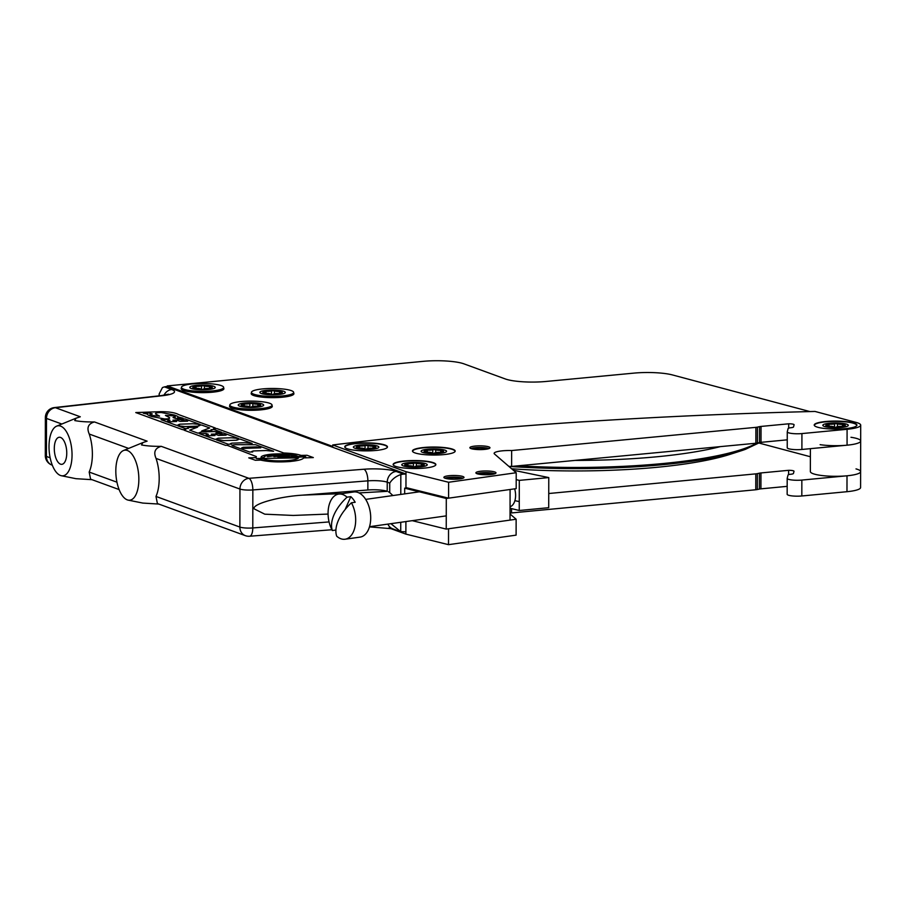 <?xml version="1.0" encoding="UTF-8"?>
<svg xmlns="http://www.w3.org/2000/svg" width="906" height="906" viewBox="0 0 906 906"><rect width="100%" height="100%" fill="white"/><g stroke="black" fill="none" stroke-linecap="round" stroke-linejoin="round"><path stroke-width="1.36" d="M127.293 499.874A25.13 11.325 -95.4 0 0 128.165 500.123A25.13 11.325 -95.4 0 0 138.845 478.447A25.13 11.325 -95.4 0 0 127.384 450.497A25.13 11.325 -95.4 0 0 123.454 450.542A25.13 11.325 -95.4 0 0 115.979 475.299A25.13 11.325 -95.4 0 0 127.293 499.874M128.165 500.123L142.763 503.068L158.833 504.076M155.991 496.443L239.875 527.066A10.057 8.777 -69.9 0 0 245.356 535.661L157.395 503.543L155.991 496.443A30.521 13.749 -95.4 0 0 156.059 458.425C153.329 452.083 155.073 448.051 161.268 446.341L248.89 478.323A10.057 3.907 85.5 0 1 252.842 489.931A10.057 1.88 -179.9 0 1 239.943 489.047L156.059 458.425M119.128 489.58L90.577 479.161L89.173 472.06A30.521 13.749 -95.4 0 0 89.241 434.042C86.523 427.689 88.256 423.668 94.462 421.947L147.112 441.165L142.865 442.592L141.551 444.959C146.795 445.967 153.363 446.432 161.268 446.341M60.487 475.48A25.13 11.325 -95.4 0 0 61.359 475.729A25.13 11.325 -95.4 0 0 72.038 454.065A25.13 11.325 -95.4 0 0 60.566 426.103A25.13 11.325 -95.4 0 0 56.648 426.148A25.13 11.325 -95.4 0 0 49.173 450.916A25.13 11.325 -95.4 0 0 60.487 475.48M61.359 475.729L75.945 478.685L92.027 479.682M163.963 395.243A10.057 8.777 -69.9 0 1 171.721 389.535A25.13 4.711 -179.9 0 1 162.434 395.707A10.057 5.13 83.6 0 0 161.302 395.594L54.303 407.587A10.057 5.13 83.6 0 1 55.436 407.711L80.294 416.783L76.047 418.198L74.745 420.565C79.988 421.584 86.557 422.037 94.462 421.947M60.498 464.155A13.601 6.127 -95.4 0 0 61.812 464.336A13.601 6.127 -95.4 0 0 66.727 451.652A13.601 6.127 -95.4 0 0 60.543 437.439A13.601 6.127 -95.4 0 0 59.241 437.258A13.601 6.127 -95.4 0 0 54.326 449.942A13.601 6.127 -95.4 0 0 60.498 464.155M400.746 522.298L400.724 531.652L390.916 523.679M400.724 531.652L405.877 531.788L405.899 521.562L405.877 534.11L448.504 544.665L516.103 535.14L516.137 519.24L510.044 513.996M245.356 535.661A10.057 10.057 0 0 0 249.603 536.239A10.057 3.907 -94.5 0 0 252.785 527.949A10.057 1.88 0.1 0 1 239.875 527.066L239.943 489.047A10.057 8.777 110.1 0 1 248.89 478.323L363.918 469.24A25.13 4.711 -179.9 0 1 396.182 471.46L403.453 474.121L400.826 474.563C395.967 476.239 392.275 479.081 389.739 483.102L387.236 482.185L387.213 491.324A15.074 2.82 0.1 0 0 367.859 489.987L302.536 495.14L342.332 493.589M392.898 495.548L389.716 492.57L389.739 483.102M359.025 492.932L387.213 491.324M328.074 514.076L293.227 515.446L264.779 514.178L254.122 508.844C251.97 504.121 278.595 496.59 302.536 495.14M388.481 491.788L389.716 492.57M403.453 474.121L405.979 474.019L405.956 487.994M405.979 474.019L166.376 386.556L164.45 386.885L171.721 389.535M164.45 386.885L162.457 387.553L159.162 393.951L159.309 395.82M388.934 527.926L405.877 534.11M516.137 519.24L448.527 528.776L448.504 544.665M511.55 508.594L511.539 512.943L755.774 489.761A5.028 0.94 0.1 0 0 757.314 489.523L759.387 489.07A5.028 0.94 -179.9 0 1 760.927 488.844L787.167 486.352M510.044 512.921A15.391 2.888 -179.9 0 1 511.539 512.943M548.742 493.521L755.797 473.861A5.028 0.94 0.1 0 0 757.337 473.634L759.409 473.17A5.028 0.94 -179.9 0 1 760.949 472.943L788.616 470.316L788.605 474.631M788.616 470.316A5.028 0.94 -179.9 0 1 794.007 471.267A5.028 0.94 -179.9 0 1 793.996 471.313L793.452 473.453A5.017 0.94 -179.9 0 1 790.745 474.246A5.028 0.94 0.1 0 0 788.027 475.027L787.201 478.289A10.057 1.88 0.1 0 0 787.189 478.379A10.057 1.88 0.1 0 0 801.844 480.078L847.008 475.797A25.13 4.711 0.1 0 0 860.621 471.63A25.13 4.711 0.1 0 0 856 468.9M787.167 494.189A10.057 1.88 0.1 0 0 787.155 494.28A10.057 1.88 0.1 0 0 801.821 495.978L846.974 491.698A25.13 4.711 0.1 0 0 860.587 487.53L860.621 471.63A25.13 4.711 0.1 0 1 846.532 475.843A25.13 4.711 0.1 0 1 820.066 475.288A25.13 4.711 0.1 0 1 810.36 471.55L810.394 448.663M810.383 456.749L759.013 443.057M490.554 474.54A10.057 1.88 0.1 0 0 496.001 472.875A10.057 1.88 0.1 0 0 481.335 471.177A10.057 1.88 0.1 0 0 475.888 472.841A10.057 1.88 0.1 0 0 490.554 474.54M845.355 428.651A21.359 3.998 0.1 0 0 856.929 425.118A21.359 3.998 0.1 0 0 825.774 421.505A21.359 3.998 0.1 0 0 814.211 425.039A21.359 3.998 0.1 0 0 845.355 428.651M443.623 454.619A21.359 3.998 0.1 0 0 455.186 451.075A21.359 3.998 0.1 0 0 424.031 447.462A21.359 3.998 0.1 0 0 412.468 451.007A21.359 3.998 0.1 0 0 443.623 454.619M375.911 450.452A21.359 3.998 0.1 0 0 387.474 446.907A21.359 3.998 0.1 0 0 356.33 443.294A21.359 3.998 0.1 0 0 344.756 446.839A21.359 3.998 0.1 0 0 375.911 450.452M424.291 468.108A21.359 3.998 0.1 0 0 435.865 464.574A21.359 3.998 0.1 0 0 404.71 460.961A21.359 3.998 0.1 0 0 393.136 464.495A21.359 3.998 0.1 0 0 424.291 468.108M458.561 479.048A10.057 1.88 0.1 0 0 464.008 477.383A10.057 1.88 0.1 0 0 449.342 475.684A10.057 1.88 0.1 0 0 443.895 477.349A10.057 1.88 0.1 0 0 458.561 479.048M484.517 449.41A10.057 1.88 0.1 0 0 489.965 447.745A10.057 1.88 0.1 0 0 475.299 446.046A10.057 1.88 0.1 0 0 469.863 447.711A10.057 1.88 0.1 0 0 484.517 449.41M788.696 423.804A5.028 0.94 -179.9 0 1 794.086 424.755A5.028 0.94 -179.9 0 1 794.086 424.801L793.531 426.941A5.017 0.94 -179.9 0 1 790.825 427.734A5.028 0.94 0.1 0 0 788.107 428.515L787.28 431.788A10.057 1.88 0.1 0 0 787.269 431.879A10.057 1.88 0.1 0 0 801.923 433.578L847.087 429.285A25.13 4.711 0.1 0 0 860.7 425.129A25.13 4.711 0.1 0 0 856.079 422.4L815.015 411.449A1155.694 216.557 0.1 0 0 444.053 432.864A1155.694 216.557 0.1 0 0 332.717 444.959L405.99 471.698L448.606 482.264L516.216 472.728L494.472 453.974A15.391 2.888 -179.9 0 1 494.121 453.362A15.391 2.888 -179.9 0 1 511.641 450.542L755.876 427.349A5.028 0.94 0.1 0 0 757.416 427.122L759.488 426.658A5.028 0.94 -179.9 0 1 761.029 426.432L788.696 423.804L788.696 428.119M787.246 447.689A10.057 1.88 0.1 0 0 787.235 447.768A10.057 1.88 0.1 0 0 801.901 449.467L847.065 445.186A25.13 4.711 0.1 0 0 860.677 441.018A25.13 4.711 0.1 0 0 850.961 437.281M511.641 450.542L511.618 466.431L755.853 443.249A5.028 0.94 0.1 0 0 757.393 443.023L759.466 442.558A5.028 0.94 -179.9 0 1 761.006 442.332L787.257 439.84M508.878 466.409A15.391 2.888 -179.9 0 1 511.618 466.431M516.216 472.728L516.182 488.628L448.583 498.164L448.606 482.264M405.99 471.698L405.956 487.598L448.583 498.164M809.93 411.573L672.445 374.937A30.158 5.651 0.1 0 0 633.996 373.113L545.967 381.471A30.158 5.651 -179.9 0 1 505.344 378.968L463.872 363.827A30.158 5.651 0.1 0 0 423.249 361.335L167.259 385.922L332.717 446.432L332.717 444.959M251.449 393A21.359 3.998 0.1 0 0 260.067 396.885A21.359 3.998 0.1 0 0 282.344 397.224A21.359 3.998 0.1 0 0 293.669 393.079M181.427 387.995A21.359 3.998 0.1 0 0 190.056 391.868A21.359 3.998 0.1 0 0 212.332 392.219A21.359 3.998 0.1 0 0 223.657 388.074M229.807 405.661A21.359 3.998 0.1 0 0 238.437 409.535A21.359 3.998 0.1 0 0 260.713 409.874A21.359 3.998 0.1 0 0 272.038 405.729M518.096 465.82A193.114 36.183 0.1 0 0 661.833 463.634A193.114 36.183 0.1 0 0 662.954 463.532L662.954 464.687A193.114 36.183 0.1 0 0 740.791 450.905A193.114 36.183 0.1 0 0 745.264 449.399L759.908 442.479M662.954 463.532A193.114 36.183 0.1 0 0 756.94 443.102M575.038 460.418A180.543 33.828 0.1 0 0 720.315 446.624M511.618 468.764A180.543 33.828 0.1 0 0 729.919 454.393L740.791 450.905M509.025 466.409A193.114 36.183 0.1 0 0 661.833 464.789A193.114 36.183 0.1 0 0 662.954 464.687M661.833 464.789L661.833 463.634M519.285 480.384L519.24 510.497L548.719 507.7L548.776 477.587L519.285 480.384L516.205 479.625M513.294 470.214L548.776 477.587M514.891 500.678L519.251 501.584M519.24 510.497L510.055 508.232M446.239 529.093L446.296 498.481L510.089 489.489L510.033 520.101L446.239 529.093L412.253 520.667M404.676 493.895L404.688 488.175L446.296 498.481M404.688 488.175L406.975 487.847M235.753 444.699C232.344 444.925 231.245 445.276 232.48 445.763L249.682 452.037L252.74 451.947L251.664 451.55L253.238 450.95L266.16 450.531L273.544 451.256L255.594 444.71L235.753 444.699M243.238 447.304L241.664 447.904L243.068 448.413L260.803 447.836L256.33 446.885L243.238 447.304M260.679 447.847L258.946 447.156M228.289 444.234L231.347 444.133L230.283 443.747L231.845 443.147L244.779 442.728L252.14 443.453L240.271 439.116L237.202 439.217L238.278 439.603L236.715 440.203L223.793 440.622L219.479 439.784L216.409 439.897L228.289 444.234M214.711 439.274L217.78 439.184L216.704 438.787L218.278 438.187L231.2 437.768L238.572 438.493L223.329 432.932L215.911 433.181L226.115 435.163L218.55 435.412L214.858 434.065L211.325 434.178L215.005 435.526L208.369 435.741L206.047 434.903L208.369 434.28L206.217 433.498L199.467 433.714L214.711 439.274M176.308 425.265L179.377 425.163L178.312 424.767L179.875 424.178L192.797 423.748L200.169 424.472L184.937 418.912L177.508 419.161L187.712 421.154L180.147 421.392L176.455 420.056L172.921 420.169L176.602 421.517L169.966 421.732L167.655 420.882L169.966 420.259L167.814 419.478L161.064 419.693L176.308 425.265M177.678 417.36C178.946 416.975 177.78 416.182 174.201 414.982L161.438 412.558C157.225 412.513 155.254 412.966 155.526 413.917L159.581 416.114L151.914 415.514C149.637 414.484 149.411 413.963 151.211 413.974L152.287 413.94L149.66 412.977L143.284 413.204L147.451 414.099C147.225 414.665 148.686 415.492 151.834 416.556L164.575 418.934C168.471 418.98 170.113 418.549 169.513 417.621L165.413 415.401L173.465 415.843L175.402 416.964L173.035 417.519L175.628 418.47L183.023 418.221L178.052 416.896M173.465 415.843L175.402 416.987M296.658 455.775C290.43 453.94 281.959 453.419 271.245 454.212C263.963 455.005 260.588 456.16 261.109 457.677L264.054 457.575C263.714 456.318 266.568 455.367 272.604 454.71C281.63 454.042 288.765 454.484 294.008 456.024L298.108 456.477L296.658 455.775M304.269 456.284L277.972 457.134L279.728 457.768L305.798 456.839L304.269 456.284M197.667 433.057L200.724 432.955L199.66 432.57L201.223 431.969L214.156 431.55L221.528 432.275L214.133 429.569L211.053 429.671L212.129 430.067L210.566 430.656L201.71 430.95L209.694 427.949L201.755 425.05L198.686 425.152L199.762 425.548L198.199 426.148L185.266 426.556L177.893 425.843L185.288 428.538L188.346 428.436L187.282 428.051L188.844 427.451L197.621 427.156L189.671 430.135L197.667 433.102L189.671 430.135M201.223 431.969L214.156 431.55M283.216 455.99L273.906 456.635L283.216 455.99M289.433 455.763L273.974 455.208L267.508 456.658L275.333 455.707L289.433 455.763M275.333 455.707L287.032 456.08M256.341 458.527L263.272 459.014C269.546 460.803 277.961 461.301 288.538 460.52C294.325 459.92 297.678 459.036 298.584 457.87L256.341 458.527M135.764 412.558L182.525 429.637L185.798 429.523L184.043 430.18L225.526 445.333L227.089 445.276L256.375 456.59L256.036 457.632L248.765 457.87L255.345 460.271L260.883 460.089C269.082 461.879 279.071 462.32 290.837 461.414L290.837 461.414C298.391 460.622 302.661 459.455 303.646 457.926L313.329 457.575L307.032 455.276L301.12 455.401C297.145 454.065 291.381 453.272 283.816 453L216.885 428.572L213.522 428.685L215.334 428.006L178.675 414.608C175.288 412.66 169.286 411.686 160.634 411.675L135.764 412.558L143.125 415.254M313.329 457.575L303.646 457.926M290.837 461.46C279.059 462.377 269.082 461.935 260.883 460.146L260.883 460.089M255.345 460.271L248.765 457.87M447.926 478.866A6.036 1.133 -179.9 0 1 453.951 477.813A6.036 1.133 -179.9 0 1 459.965 478.889M444.971 478.198A9.796 1.835 -179.9 0 1 453.951 477.111A9.796 1.835 -179.9 0 1 462.932 478.232M476.964 473.691A9.796 1.835 -179.9 0 1 485.944 472.604A9.796 1.835 -179.9 0 1 494.925 473.713M479.92 474.359A6.036 1.133 -179.9 0 1 485.944 473.306A6.036 1.133 -179.9 0 1 491.958 474.37M470.927 448.549A9.796 1.835 -179.9 0 1 479.908 447.462A9.796 1.835 -179.9 0 1 488.889 448.583M473.883 449.217A6.036 1.133 -179.9 0 1 479.908 448.176A6.036 1.133 -179.9 0 1 485.922 449.24M820.123 444.676A25.13 4.711 0.1 0 0 846.589 445.231A25.13 4.711 0.1 0 0 860.677 441.018L860.621 471.63M259.037 406.851L259.037 405.729L259.512 406.681L257.44 406.194A4.02 0.759 -179.9 0 0 254.065 406.216A4.02 0.759 -179.9 0 0 251.993 406.715L251.268 406.896A9.728 1.823 0.1 0 0 258.652 406.194M259.512 406.681A9.728 1.823 0.1 0 0 260.656 405.831L260.656 405.084A9.728 1.823 0.1 0 0 259.909 404.393L259.331 404.586A4.02 0.759 -179.9 0 0 257.768 405.175A4.02 0.759 -179.9 0 0 259.037 405.729M249.852 407.451L249.852 403.43L252.819 403.464A4.02 0.759 -179.9 0 0 257.972 404.087L259.173 404.121A9.728 1.823 0.1 0 0 252.185 403.261M256.76 407.202A12.741 2.39 0.1 0 0 259.173 406.907A12.741 2.39 0.1 0 0 261.506 403.759A12.741 2.39 0.1 0 0 245.084 402.944A12.741 2.39 0.1 0 0 242.672 406.873A12.741 2.39 0.1 0 0 256.76 407.202M241.245 401.539A21.11 3.952 0.1 0 0 229.818 405.039A21.11 3.952 0.1 0 0 260.6 408.606A21.11 3.952 0.1 0 0 272.038 405.107A21.11 3.952 0.1 0 0 241.245 401.539M249.852 403.43A4.02 0.759 -179.9 0 1 247.78 403.929A4.02 0.759 -179.9 0 1 244.416 403.951L243.204 404.495M249.66 407.44L249.025 406.681A4.02 0.759 -179.9 0 0 243.884 406.058L242.672 406.024A9.728 1.823 0.1 0 0 249.66 406.873M242.672 406.024L242.672 406.76A9.728 1.823 0.1 0 0 243.759 407.032M259.512 405.933L259.512 405.945A9.728 1.823 0.1 0 0 260.656 405.084M251.268 406.896L251.268 407.462M242.808 404.416A4.02 0.759 -179.9 0 1 244.076 404.959A4.02 0.759 -179.9 0 1 242.514 405.56L241.936 405.752A9.728 1.823 0.1 0 1 241.2 405.05A9.728 1.823 0.1 0 1 242.332 404.201L242.808 404.416M241.2 405.05L241.189 405.797A9.728 1.823 0.1 0 0 241.936 406.5L241.936 405.752M250.577 403.249A9.728 1.823 0.1 0 0 243.204 403.951M242.672 406.76L241.936 406.5L242.672 406.76M280.667 394.189L280.667 393.079L281.143 394.031L279.071 393.544A4.02 0.759 -179.9 0 0 275.696 393.566A4.02 0.759 -179.9 0 0 273.623 394.065L272.899 394.246A9.728 1.823 0.1 0 0 280.282 393.544M281.143 394.031A9.728 1.823 0.1 0 0 282.287 393.181L282.287 392.434A9.728 1.823 0.1 0 0 281.54 391.732L280.962 391.936A4.02 0.759 -179.9 0 0 279.399 392.525A4.02 0.759 -179.9 0 0 280.667 393.079M271.483 394.801L271.483 390.78L274.45 390.814A4.02 0.759 -179.9 0 0 279.603 391.437L280.803 391.471A9.728 1.823 0.1 0 0 273.816 390.611M278.402 394.552A12.741 2.39 0.1 0 0 280.803 394.257A12.741 2.39 0.1 0 0 283.148 391.109A12.741 2.39 0.1 0 0 266.715 390.293A12.741 2.39 0.1 0 0 264.303 394.223A12.741 2.39 0.1 0 0 278.402 394.552M279.716 394.404A9.728 1.823 0.1 0 0 280.282 394.28M262.876 388.889A21.11 3.952 0.1 0 0 251.449 392.389A21.11 3.952 0.1 0 0 282.23 395.956A21.11 3.952 0.1 0 0 293.669 392.457A21.11 3.952 0.1 0 0 262.876 388.889M271.483 390.78A4.02 0.759 -179.9 0 1 269.41 391.279A4.02 0.759 -179.9 0 1 266.047 391.29L264.835 391.845M271.29 394.79L270.668 394.031A4.02 0.759 -179.9 0 0 265.515 393.397L264.314 393.374A9.728 1.823 0.1 0 0 271.29 394.223M264.314 393.374L264.303 394.11A9.728 1.823 0.1 0 0 265.39 394.382M281.143 393.295A9.728 1.823 0.1 0 0 282.287 392.434M272.899 394.246L272.899 394.812M264.439 391.754A4.02 0.759 -179.9 0 1 265.718 392.309A4.02 0.759 -179.9 0 1 264.156 392.91L263.567 393.102A9.728 1.823 0.1 0 1 262.831 392.4A9.728 1.823 0.1 0 1 263.963 391.551L264.439 391.754M262.831 392.4L262.831 393.147A9.728 1.823 0.1 0 0 263.567 393.85L263.567 393.102M272.219 390.599A9.728 1.823 0.1 0 0 264.835 391.301M264.303 394.11L263.567 393.85L264.303 394.11M210.656 389.184L210.656 388.074L211.132 389.025L209.048 388.538A4.02 0.759 -179.9 0 0 205.685 388.561A4.02 0.759 -179.9 0 0 203.612 389.048L202.887 389.229A9.728 1.823 0.1 0 0 210.26 388.538M211.132 389.025A9.728 1.823 0.1 0 0 212.264 388.164L212.276 387.428A9.728 1.823 0.1 0 0 211.528 386.726L210.951 386.93A4.02 0.759 -179.9 0 0 209.388 387.519A4.02 0.759 -179.9 0 0 210.656 388.074M201.472 389.784L201.472 385.775L204.439 385.797A4.02 0.759 -179.9 0 0 209.592 386.432L210.792 386.454A9.728 1.823 0.1 0 0 203.805 385.605M208.38 389.546A12.741 2.39 0.1 0 0 210.792 389.24A12.741 2.39 0.1 0 0 213.125 386.103A12.741 2.39 0.1 0 0 196.704 385.276A12.741 2.39 0.1 0 0 194.292 389.218A12.741 2.39 0.1 0 0 208.38 389.546M209.694 389.399A9.728 1.823 0.1 0 0 210.26 389.274M192.865 383.884A21.11 3.952 0.1 0 0 181.438 387.372A21.11 3.952 0.1 0 0 212.219 390.939A21.11 3.952 0.1 0 0 223.657 387.451A21.11 3.952 0.1 0 0 192.865 383.884M202.197 385.594A9.728 1.823 0.1 0 0 198.086 385.786A9.728 1.823 0.1 0 0 194.824 386.284L196.036 386.284A4.02 0.759 -179.9 0 0 199.399 386.262A4.02 0.759 -179.9 0 0 201.472 385.775M201.279 389.784L200.645 389.025A4.02 0.759 -179.9 0 0 195.492 388.391L194.292 388.368A9.728 1.823 0.1 0 0 201.279 389.218M194.292 388.368L194.292 389.104A9.728 1.823 0.1 0 0 195.379 389.376M211.132 388.278L211.132 388.278A9.728 1.823 0.1 0 0 212.276 387.428M202.887 389.229L202.887 389.795M194.428 386.749A4.02 0.759 -179.9 0 1 195.696 387.304A4.02 0.759 -179.9 0 1 194.133 387.893L193.556 388.096A9.728 1.823 0.1 0 1 193.952 386.545L194.428 386.749M193.012 387.768A9.728 1.823 0.1 0 0 193.556 388.833L193.556 388.096M194.292 389.104L193.556 388.833L194.292 389.104M422.615 466.556L422.615 465.435L423.091 466.386L422.219 466.647L422.219 465.899L421.007 465.899A4.02 0.759 -179.9 0 0 417.643 465.922A4.02 0.759 -179.9 0 0 415.571 466.42L414.835 466.601A9.728 1.823 0.1 0 0 422.219 465.899M423.091 466.386A9.728 1.823 0.1 0 0 424.223 465.537L424.223 464.801A9.728 1.823 0.1 0 0 423.487 464.099L422.898 464.291A4.02 0.759 -179.9 0 0 421.335 464.891A4.02 0.759 -179.9 0 0 422.615 465.435M413.419 467.156L413.43 463.136L416.386 463.17A4.02 0.759 -179.9 0 0 421.539 463.793L422.751 463.827A9.728 1.823 0.1 0 0 415.763 462.977M420.339 466.907A12.741 2.39 0.1 0 0 422.74 466.613A12.741 2.39 0.1 0 0 425.084 463.464A12.741 2.39 0.1 0 0 408.663 462.649A12.741 2.39 0.1 0 0 406.25 466.59A12.741 2.39 0.1 0 0 420.339 466.907M421.652 466.771A9.728 1.823 0.1 0 0 422.219 466.647M414.155 462.955A9.728 1.823 0.1 0 0 410.033 463.147A9.728 1.823 0.1 0 0 406.771 463.657L407.983 463.657A4.02 0.759 -179.9 0 0 411.358 463.634A4.02 0.759 -179.9 0 0 413.43 463.136M413.238 467.156L412.604 466.386A4.02 0.759 -179.9 0 0 407.451 465.763L406.25 465.729A9.728 1.823 0.1 0 0 413.238 466.59M406.25 465.729L406.25 466.477A9.728 1.823 0.1 0 0 407.338 466.737M423.091 465.65L423.091 465.65A9.728 1.823 0.1 0 0 424.223 464.801M414.835 466.601L414.835 467.168M406.386 464.121A4.02 0.759 -179.9 0 1 407.655 464.676A4.02 0.759 -179.9 0 1 406.092 465.265L405.514 465.458A9.728 1.823 0.1 0 1 405.911 463.906L406.386 464.121M435.333 465.446A21.11 3.952 0.1 0 0 426.907 461.596A21.11 3.952 0.1 0 0 404.823 461.245A21.11 3.952 0.1 0 0 393.657 465.378M404.971 465.129A9.728 1.823 0.1 0 0 405.514 466.205L405.514 465.458M406.25 466.477L405.514 466.205L406.25 466.477M441.935 453.057L441.947 451.947L442.422 452.898L440.339 452.411A4.02 0.759 -179.9 0 0 436.964 452.434A4.02 0.759 -179.9 0 0 434.891 452.932L434.167 453.113A9.728 1.823 0.1 0 0 441.55 452.411M441.947 451.947A4.02 0.759 -179.9 0 1 440.667 451.392A4.02 0.759 -179.9 0 1 442.23 450.803L442.808 450.599A9.728 1.823 0.1 0 1 442.422 452.162L442.422 452.898A9.728 1.823 0.1 0 0 443.351 451.675M432.751 453.668L432.762 449.648L435.718 449.682A4.02 0.759 -179.9 0 0 440.871 450.305L442.071 450.339A9.728 1.823 0.1 0 0 435.084 449.478M439.67 453.419A12.741 2.39 0.1 0 0 442.071 453.125A12.741 2.39 0.1 0 0 444.416 449.976A12.741 2.39 0.1 0 0 427.983 449.161A12.741 2.39 0.1 0 0 425.571 453.091A12.741 2.39 0.1 0 0 439.67 453.419M440.984 453.272A9.728 1.823 0.1 0 0 441.55 453.147M433.487 449.467A9.728 1.823 0.1 0 0 429.365 449.659A9.728 1.823 0.1 0 0 426.103 450.169L427.315 450.157A4.02 0.759 -179.9 0 0 430.69 450.135A4.02 0.759 -179.9 0 0 432.762 449.648M432.558 453.657L431.935 452.898A4.02 0.759 -179.9 0 0 426.783 452.264L425.582 452.241A9.728 1.823 0.1 0 0 432.57 453.091M425.582 452.241L425.582 452.977A9.728 1.823 0.1 0 0 426.669 453.249M434.167 453.113L434.167 453.68M425.718 450.622A4.02 0.759 -179.9 0 1 426.986 451.177A4.02 0.759 -179.9 0 1 425.424 451.777L424.846 451.969A9.728 1.823 0.1 0 1 425.231 450.418L425.718 450.622M454.665 451.958A21.11 3.952 0.1 0 0 446.228 448.108A21.11 3.952 0.1 0 0 424.155 447.757A21.11 3.952 0.1 0 0 412.989 451.89M424.302 451.641A9.728 1.823 0.1 0 0 424.846 452.717L424.846 451.969M425.582 452.977L424.846 452.717L425.582 452.977M374.223 448.889L374.235 447.779L374.71 448.73L372.626 448.244A4.02 0.759 -179.9 0 0 369.263 448.266A4.02 0.759 -179.9 0 0 367.19 448.764L366.454 448.946A9.728 1.823 0.1 0 0 373.838 448.244M374.71 448.73A9.728 1.823 0.1 0 0 375.843 447.881L375.843 447.134A9.728 1.823 0.1 0 0 375.107 446.432L374.518 446.635A4.02 0.759 -179.9 0 0 372.955 447.224A4.02 0.759 -179.9 0 0 374.235 447.779M365.039 449.501L365.05 445.48L368.006 445.514A4.02 0.759 -179.9 0 0 373.159 446.137L374.371 446.171A9.728 1.823 0.1 0 0 367.383 445.31M371.958 449.251A12.741 2.39 0.1 0 0 374.359 448.957A12.741 2.39 0.1 0 0 376.703 445.809A12.741 2.39 0.1 0 0 360.282 444.982A12.741 2.39 0.1 0 0 357.87 448.923A12.741 2.39 0.1 0 0 371.958 449.251M373.272 449.104A9.728 1.823 0.1 0 0 373.838 448.98M365.775 445.299A9.728 1.823 0.1 0 0 361.653 445.492A9.728 1.823 0.1 0 0 358.391 446.001L359.603 445.99A4.02 0.759 -179.9 0 0 362.978 445.967A4.02 0.759 -179.9 0 0 365.05 445.48M364.858 448.923L364.223 448.73A4.02 0.759 -179.9 0 0 359.07 448.096L357.87 448.074A9.728 1.823 0.1 0 0 364.858 448.923L364.858 449.489M374.71 447.994A9.728 1.823 0.1 0 0 375.843 447.134M358.006 446.454A4.02 0.759 -179.9 0 1 359.274 447.009A4.02 0.759 -179.9 0 1 357.711 447.609L357.134 447.802A9.728 1.823 0.1 0 1 356.386 447.1A9.728 1.823 0.1 0 1 357.53 446.25L358.006 446.454M356.386 447.1L356.386 447.847A9.728 1.823 0.1 0 0 357.134 448.538L357.134 447.802M386.953 447.791A21.11 3.952 0.1 0 0 378.527 443.94A21.11 3.952 0.1 0 0 356.443 443.589A21.11 3.952 0.1 0 0 345.277 447.723M357.87 448.074L357.87 448.81L357.134 448.538L357.87 448.81A9.728 1.823 0.1 0 0 358.957 449.082M843.679 427.1L843.679 425.99L844.154 426.941L842.082 426.454A4.02 0.759 -179.9 0 0 838.707 426.477A4.02 0.759 -179.9 0 0 836.634 426.964L835.91 427.145A9.728 1.823 0.1 0 0 843.293 426.454M844.154 426.941A9.728 1.823 0.1 0 0 845.298 426.08L845.298 425.344A9.728 1.823 0.1 0 0 844.551 424.642L843.973 424.846A4.02 0.759 -179.9 0 0 842.41 425.435A4.02 0.759 -179.9 0 0 843.679 425.99M834.494 427.7L834.494 423.68L837.461 423.714A4.02 0.759 -179.9 0 0 842.614 424.348L843.814 424.37A9.728 1.823 0.1 0 0 836.827 423.521M841.402 427.462A12.741 2.39 0.1 0 0 843.814 427.156A12.741 2.39 0.1 0 0 846.159 424.019A12.741 2.39 0.1 0 0 829.726 423.193A12.741 2.39 0.1 0 0 827.314 427.134A12.741 2.39 0.1 0 0 841.402 427.462M842.727 427.315A9.728 1.823 0.1 0 0 843.293 427.19M835.23 423.51A9.728 1.823 0.1 0 0 831.108 423.702A9.728 1.823 0.1 0 0 827.846 424.201L829.058 424.201A4.02 0.759 -179.9 0 0 832.421 424.178A4.02 0.759 -179.9 0 0 834.494 423.68M834.301 427.134L833.679 426.941A4.02 0.759 -179.9 0 0 828.526 426.307L827.314 426.284A9.728 1.823 0.1 0 0 834.301 427.134L834.301 427.7M844.154 426.194L844.154 426.194A9.728 1.823 0.1 0 0 845.298 425.344M835.91 427.145L835.91 427.711M827.45 424.665A4.02 0.759 -179.9 0 1 828.73 425.22A4.02 0.759 -179.9 0 1 827.167 425.809L826.578 426.013A9.728 1.823 0.1 0 1 826.974 424.461L827.45 424.665M856.408 426.001A21.11 3.952 0.1 0 0 847.971 422.151A21.11 3.952 0.1 0 0 825.887 421.8A21.11 3.952 0.1 0 0 814.732 425.922M826.046 425.684A9.728 1.823 0.1 0 0 826.578 426.749L826.578 426.013M827.314 426.284L827.314 427.02L826.578 426.749L827.314 427.02A9.728 1.823 0.1 0 0 828.401 427.292M345.05 539.229A22.786 13.567 -98 0 0 353.465 531.652A22.786 13.567 -98 0 0 351.415 502.796A39.083 21.733 142.3 0 0 338.436 520.27A39.083 21.733 142.3 0 0 336.681 536.159A22.786 13.567 -98 0 0 345.05 539.229L360.09 537.111A22.786 13.567 -98 0 0 370.509 521.663A22.786 13.567 -98 0 0 364.405 497.564A22.786 13.567 -98 0 0 353.725 491.981L338.685 494.098A22.786 13.567 -98 0 0 330.282 501.686A22.786 13.567 -98 0 0 332.332 530.531L335.922 530.033M351.415 502.796L355.163 502.264A22.786 13.567 -98 0 0 353.125 499.161A22.786 13.567 -98 0 0 350.815 496.647L347.055 497.179A22.786 13.567 -98 0 0 338.685 494.098M332.332 530.531A39.083 21.733 -37.7 0 1 334.088 514.642A39.083 21.733 -37.7 0 1 347.055 497.179M345.141 509.512L350.815 496.647M510.055 506.794A13.794 8.211 -98 0 0 514.642 488.844M128.641 448.413L89.241 434.042M89.173 472.06L116.953 482.196M399.41 531.267L392.649 528.798A10.057 8.777 -69.9 0 1 387.915 524.098M396.182 471.46A10.057 8.777 110.1 0 0 387.236 482.185A15.074 2.82 0.1 0 0 367.87 480.86L252.842 489.931L252.785 527.949L329.071 521.924M400.826 474.563L400.792 494.438M363.918 469.24A10.057 3.907 85.5 0 1 367.87 480.86L367.859 489.987M61.823 424.031L46.489 418.425A10.057 1.88 -179.9 0 1 45.368 417.564L45.3 455.582A10.057 10.057 0 0 0 51.902 465.038A10.057 8.777 -69.9 0 1 46.421 456.443L50.147 457.813M45.3 455.582A10.057 1.88 0.1 0 0 46.421 456.443L46.489 418.425A10.057 8.777 -69.9 0 1 55.436 407.711L162.434 395.707M755.797 473.861L755.774 489.761M757.337 473.634L757.314 489.523M759.409 473.17L759.387 489.07M760.949 472.943L760.927 488.844M801.844 480.078L801.821 495.978M847.008 475.797L846.974 491.698M847.087 429.285L847.065 445.186M801.923 433.578L801.901 449.467M761.029 426.432L761.006 442.332M759.488 426.658L759.466 442.558M757.416 427.122L757.393 443.023M755.876 427.349L755.853 443.249M167.531 386.137L167.531 386.975M257.429 407.134L257.44 406.432M244.405 406.035L244.416 403.951M252.808 406.409L252.819 403.464M257.972 404.948L257.972 404.087M251.993 407.451L251.993 406.885M242.514 406.726L242.514 405.56M279.071 394.484L279.071 393.782M266.047 393.385L266.047 391.29M274.45 393.759L274.45 390.814M279.603 392.298L279.603 391.437M273.623 394.801L273.623 394.235M264.156 394.076L264.156 392.91M196.024 388.368L196.036 386.284M204.428 388.742L204.439 385.797M209.592 387.281L209.592 386.432M194.133 389.07L194.133 387.893M407.983 465.741L407.983 463.657M416.386 466.114L416.386 463.17M421.539 464.653L421.539 463.793M406.092 466.431L406.092 465.265M427.315 452.241L427.315 450.157M435.718 452.615L435.718 449.682M440.871 451.165L440.871 450.305M425.424 452.943L425.424 451.777M359.603 448.074L359.603 445.99M368.006 448.447L368.006 445.514M373.159 446.998L373.159 446.137M364.223 449.478L364.223 448.9M359.07 449.093L359.07 448.368M357.711 448.776L357.711 447.609M829.058 426.284L829.058 424.201M837.461 426.658L837.461 423.714M842.614 425.197L842.614 424.348M833.679 427.689L833.679 427.111M828.526 427.304L828.526 426.567M827.167 426.975L827.167 425.809M392.649 528.798L369.467 526.884M249.603 536.239L331.902 529.738M161.302 395.594L168.459 394.212L167.338 394.982M54.303 407.587A10.057 10.057 0 0 0 45.368 417.564M56.648 426.148L75.945 418.244M159.162 393.951L159.162 395.831M123.454 450.542L142.752 442.638M787.189 478.379L787.155 494.28M860.7 425.129L860.677 441.018M787.269 431.879L787.235 447.768M167.259 385.922L167.248 386.873M229.807 406.885L229.818 405.039M257.768 406.216L257.768 405.175M244.076 406.047L244.076 404.959M272.026 406.953L272.038 405.107M251.449 394.235L251.449 392.389M279.399 393.566L279.399 392.525M265.718 393.397L265.718 392.309M293.669 394.303L293.669 392.457M181.427 389.218L181.438 387.372M209.388 388.549L209.388 387.519M195.696 388.38L195.696 387.304M223.646 389.297L223.657 387.451M421.335 465.922L421.335 464.891M407.655 465.752L407.655 464.676M440.667 452.434L440.667 451.392M426.986 452.264L426.986 451.177M442.819 452.74L442.819 452.003M372.955 448.266L372.955 447.224M359.274 448.096L359.274 447.009M842.41 426.466L842.41 425.435M828.718 426.296L828.73 425.22M419.387 491.811L365.673 499.387M446.262 515.876L369.523 526.692"/></g></svg>
